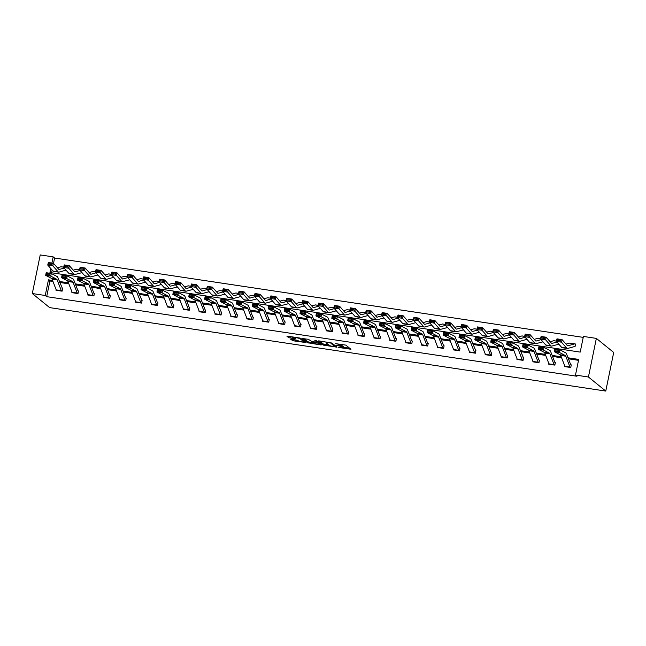 <?xml version="1.0" encoding="UTF-8"?>
<svg xmlns="http://www.w3.org/2000/svg" width="646" height="646" viewBox="0 0 646 646"><rect width="100%" height="100%" fill="white"/><g stroke="black" fill="none" stroke-linecap="round" stroke-linejoin="round"><path stroke-width="0.97" d="M338.698 347.483L350.94 349.26L345.836 345.117L335.694 343.672A3.392 0.565 -168.4 0 1 339.804 344.891L340.232 345.239A3.392 0.565 -168.4 0 1 340.353 345.44A3.392 0.565 -168.4 0 1 337.939 345.489L336.065 345.344L338.334 345.812A3.392 0.565 -168.4 0 1 342.445 347.031L342.873 347.378A3.392 0.565 -168.4 0 1 342.994 347.58A3.392 0.565 -168.4 0 1 340.579 347.629L338.698 347.483M291.37 339.19L290.652 339.263L293.365 340.813L305.921 342.566L300.778 338.359L299.494 337.979L287.696 336.203L286.937 336.227L288.705 337.688L295.044 338.827L295.795 338.811L294.899 338.052A2.834 0.476 -168.4 0 1 294.794 337.882A2.834 0.476 -168.4 0 1 297.241 337.906A2.834 0.476 -168.4 0 1 300.253 338.859L303.612 341.581A2.834 0.476 -168.4 0 1 303.717 341.75A2.834 0.476 -168.4 0 1 301.27 341.726A2.834 0.476 -168.4 0 1 298.266 340.781L291.37 339.19M52.964 281.462L49.895 281.002L46.69 296.659L45.244 295.48L32.3 293.542L49.645 307.609L605.77 391.072L613.7 352.458L596.355 338.391L583.419 336.445L580.205 352.102L49.952 272.523L50.776 268.51M46.69 296.659L576.935 376.238L575.489 375.06L588.425 377.006L605.77 391.072M323.186 345.101L336.994 347.168L331.882 343.026L318.801 340.878L318.082 340.951L323.186 345.101L323.404 344.052L328.895 345.069M320.723 344.916L307.633 342.76L302.49 338.561L308.295 339.295L311.655 341.363L316.282 342.243L317 342.162L314.82 340.369L316.241 340.62L321.442 344.835L320.723 344.916L320.836 344.35M578.509 360.331L568.423 358.821M561.608 357.795L552.524 356.43M545.717 355.413L536.632 354.048M529.817 353.023L520.733 351.666M513.925 350.641L504.841 349.276M498.026 348.259L488.941 346.894M482.134 345.868L473.05 344.504M466.234 343.486L457.158 342.122M450.343 341.096L441.258 339.739M434.443 338.714L425.367 337.349M418.551 336.324L409.467 334.967M402.66 333.942L393.575 332.577M386.76 331.56L377.676 330.195M370.869 329.169L361.784 327.805M354.969 326.787L345.885 325.423M339.077 324.397L329.993 323.04M323.178 322.015L314.101 320.65M307.286 319.633L298.202 318.268M291.386 317.243L282.31 315.878M275.495 314.86L266.41 313.496M259.603 312.47L250.519 311.114M243.704 310.088L234.619 308.723M227.812 307.698L218.728 306.341M211.912 305.316L202.828 303.951M196.021 302.934L186.936 301.569M180.121 300.543L171.045 299.179M164.229 298.161L155.145 296.797M148.33 295.771L139.253 294.415M132.438 293.389L123.354 292.024M116.546 291.007L107.462 289.642M100.647 288.617L91.562 287.252M84.755 286.235L75.671 284.87M68.856 283.844L59.771 282.48M564.757 365.967L564.628 366.589L570.741 367.509L571.282 364.893L570.765 364.82L571.217 365.184M548.858 363.585L548.737 364.207L554.849 365.119L555.382 362.511L554.874 362.438L555.326 362.802M532.966 361.195L532.837 361.817L538.95 362.737L539.491 360.129L538.982 360.048L539.426 360.411M517.075 358.813L516.945 359.434L523.058 360.347L523.591 357.739L523.082 357.666M501.175 356.422L501.046 357.044L507.158 357.965L507.699 355.357L507.191 355.276L507.635 355.647M485.283 354.04L485.154 354.662L491.267 355.575L491.8 352.966L491.291 352.894L491.743 353.257M469.384 351.658L469.254 352.272L475.375 353.192L475.908 350.584L475.399 350.503M453.492 349.268L453.363 349.89L459.476 350.81L460.009 348.202L459.5 348.121L459.952 348.485M437.592 346.886L437.471 347.508L443.584 348.42L444.117 345.812L443.608 345.739L444.06 346.103M421.701 344.496L421.572 345.117L427.684 346.038L428.225 343.43L427.709 343.349L428.161 343.712M405.801 342.114L405.68 342.735L411.793 343.648L412.326 341.04L411.817 340.967L412.269 341.33M389.909 339.723L389.78 340.345L395.893 341.266L396.434 338.657L395.925 338.577L396.369 338.948M374.018 337.341L373.889 337.963L380.001 338.884L380.534 336.267L380.026 336.195L380.478 336.558M358.118 334.959L357.989 335.581L364.102 336.493L364.643 333.885L364.134 333.812L364.578 334.176M342.227 332.569L342.097 333.191L348.21 334.111L348.743 331.503L348.234 331.422L348.687 331.786M326.327 330.187L326.198 330.809L332.319 331.721L332.851 329.113L332.343 329.04M310.435 327.797L310.306 328.418L316.419 329.339L316.952 326.731L316.443 326.65L316.895 327.021M294.536 325.414L294.415 326.036L300.527 326.949L301.06 324.34L300.551 324.268L301.004 324.631M278.644 323.032L278.515 323.646L284.628 324.567L285.169 321.958L284.652 321.878L285.104 322.249M262.744 320.642L262.623 321.264L268.736 322.184L269.269 319.568L268.76 319.495M246.853 318.26L246.724 318.882L252.836 319.794L253.377 317.186L252.869 317.113L253.313 317.477M230.961 315.87L230.832 316.492L236.945 317.412L237.478 314.804L236.969 314.723L237.421 315.087M215.061 313.488L214.932 314.109L221.045 315.022L221.586 312.414L221.077 312.341M199.17 311.097L199.041 311.719L205.153 312.64L205.686 310.032L205.178 309.951L205.63 310.322M183.27 308.715L183.141 309.337L189.262 310.258L189.795 307.641L189.286 307.569L189.738 307.932M167.379 306.333L167.249 306.947L173.362 307.867L173.895 305.259L173.386 305.187L173.839 305.55M151.479 303.943L151.358 304.565L157.471 305.485L158.004 302.877L157.495 302.796L157.947 303.16M135.587 301.561L135.458 302.183L141.571 303.095L142.112 300.487L141.595 300.414M119.688 299.171L119.567 299.792L125.679 300.713L126.212 298.105L125.704 298.024L126.156 298.387M103.796 296.789L103.667 297.41L109.78 298.323L110.321 295.715L109.812 295.642L110.256 296.005M87.904 294.398L87.775 295.02L93.888 295.941L94.421 293.332L93.912 293.252L94.364 293.623M72.005 292.016L71.876 292.638L77.988 293.559L78.529 290.942L78.021 290.87L78.465 291.233M56.113 289.634L55.984 290.256L62.097 291.168L62.63 288.56L62.121 288.487M583.225 337.374L54.611 258.037L53.513 263.382M52.148 270.06L51.591 272.765M574.391 346.539L575.029 346.636L575.562 344.019L575.053 343.947A3.779 1.139 98.5 0 0 574.859 343.858A3.779 1.139 98.5 0 0 574.698 343.866L567.939 345.796A5.402 1.631 -81.5 0 1 567.713 345.812A5.402 1.631 -81.5 0 1 567.341 345.586L562.068 339.618L561.479 342.178L566.752 348.146A8.107 2.447 98.5 0 0 567.309 348.477A8.107 2.447 98.5 0 0 567.648 348.452L574.52 346.555M556.925 342.017L552.039 343.406A5.402 1.631 -81.5 0 1 551.813 343.422A5.402 1.631 -81.5 0 1 551.442 343.204L546.177 337.228L545.587 339.788L550.86 345.763A8.107 2.447 98.5 0 0 551.409 346.095A8.107 2.447 98.5 0 0 551.749 346.07L558.855 344.205M541.025 339.635L536.148 341.023A5.402 1.631 -81.5 0 1 535.922 341.04A5.402 1.631 -81.5 0 1 535.55 340.813L530.277 334.846L529.696 337.406L534.961 343.373A8.107 2.447 98.5 0 0 535.518 343.712A8.107 2.447 98.5 0 0 535.857 343.688L542.955 341.823M509.234 334.862L504.356 336.251A5.402 1.631 -81.5 0 1 504.13 336.267A5.402 1.631 -81.5 0 1 503.759 336.041L498.486 330.074L497.905 332.633L503.169 338.601A8.107 2.447 98.5 0 0 503.727 338.94A8.107 2.447 98.5 0 0 504.066 338.916L511.172 337.05M477.451 330.09L472.565 331.479A5.402 1.631 -81.5 0 1 472.339 331.495A5.402 1.631 -81.5 0 1 471.968 331.269L466.695 325.301L466.113 327.861L471.378 333.837A8.107 2.447 98.5 0 0 471.935 334.168A8.107 2.447 98.5 0 0 472.274 334.144L479.38 332.278M461.551 327.7L456.665 329.097A5.402 1.631 -81.5 0 1 456.439 329.113A5.402 1.631 -81.5 0 1 456.076 328.887L450.803 322.919L450.214 325.479L455.487 331.446A8.107 2.447 98.5 0 0 456.044 331.786A8.107 2.447 98.5 0 0 456.383 331.753L463.481 329.888M445.659 325.318L440.774 326.706A5.402 1.631 -81.5 0 1 440.548 326.723A5.402 1.631 -81.5 0 1 440.176 326.505L434.903 320.529L434.322 323.089L439.587 329.064A8.107 2.447 98.5 0 0 440.144 329.395A8.107 2.447 98.5 0 0 440.483 329.371L447.589 327.506M429.76 322.935L424.882 324.324A5.402 1.631 -81.5 0 1 424.656 324.34A5.402 1.631 -81.5 0 1 424.285 324.114L419.012 318.147L418.422 320.707L423.695 326.674A8.107 2.447 98.5 0 0 424.252 327.013A8.107 2.447 98.5 0 0 424.592 326.989L431.69 325.124M397.968 318.163L393.091 319.552A5.402 1.631 -81.5 0 1 392.865 319.568A5.402 1.631 -81.5 0 1 392.493 319.342L387.22 313.375L386.639 315.934L391.904 321.902A8.107 2.447 98.5 0 0 392.461 322.241A8.107 2.447 98.5 0 0 392.8 322.217L399.898 320.351M382.077 315.773L377.191 317.17A5.402 1.631 -81.5 0 1 376.965 317.186A5.402 1.631 -81.5 0 1 376.594 316.96L371.329 310.992L370.739 313.552L376.012 319.52A8.107 2.447 98.5 0 0 376.57 319.851A8.107 2.447 98.5 0 0 376.909 319.827L384.007 317.961M350.285 311.009L345.4 312.398A5.402 1.631 -81.5 0 1 345.174 312.414A5.402 1.631 -81.5 0 1 344.803 312.188L339.538 306.22L338.948 308.78L344.221 314.747A8.107 2.447 98.5 0 0 344.778 315.087A8.107 2.447 98.5 0 0 345.117 315.054L352.215 313.197M334.394 308.618L329.508 310.007A5.402 1.631 -81.5 0 1 329.282 310.023A5.402 1.631 -81.5 0 1 328.911 309.805L323.638 303.83L323.057 306.39L328.321 312.365A8.107 2.447 98.5 0 0 328.879 312.696A8.107 2.447 98.5 0 0 329.218 312.672L336.324 310.807M286.703 301.464L281.826 302.853A5.402 1.631 -81.5 0 1 281.599 302.869A5.402 1.631 -81.5 0 1 281.228 302.643L275.955 296.675L275.366 299.235L280.639 305.211A8.107 2.447 98.5 0 0 281.196 305.542A8.107 2.447 98.5 0 0 281.535 305.518L288.633 303.652M270.811 299.074L265.926 300.471A5.402 1.631 -81.5 0 1 265.7 300.487A5.402 1.631 -81.5 0 1 265.328 300.261L260.063 294.293L259.474 296.853L264.747 302.821A8.107 2.447 98.5 0 0 265.296 303.152A8.107 2.447 98.5 0 0 265.635 303.127L272.741 301.262M254.912 296.692L250.034 298.081A5.402 1.631 -81.5 0 1 249.808 298.097A5.402 1.631 -81.5 0 1 249.437 297.879L244.164 291.903L243.574 294.463L248.847 300.438A8.107 2.447 98.5 0 0 249.404 300.77A8.107 2.447 98.5 0 0 249.744 300.745L256.842 298.88M239.02 294.31L234.135 295.698A5.402 1.631 -81.5 0 1 233.909 295.715A5.402 1.631 -81.5 0 1 233.537 295.488L228.272 289.521L227.683 292.081L232.956 298.048A8.107 2.447 98.5 0 0 233.513 298.387A8.107 2.447 98.5 0 0 233.844 298.363L240.95 296.498M223.12 291.919L218.243 293.308A5.402 1.631 -81.5 0 1 218.017 293.324A5.402 1.631 -81.5 0 1 217.645 293.106L212.373 287.131L211.791 289.691L217.056 295.666A8.107 2.447 98.5 0 0 217.613 295.997A8.107 2.447 98.5 0 0 217.952 295.973L225.058 294.108M207.229 289.537L202.343 290.926A5.402 1.631 -81.5 0 1 202.117 290.942A5.402 1.631 -81.5 0 1 201.746 290.716L196.481 284.749L195.891 287.308L201.164 293.276A8.107 2.447 98.5 0 0 201.722 293.615A8.107 2.447 98.5 0 0 202.061 293.591L209.159 291.726M191.337 287.147L186.452 288.536A5.402 1.631 -81.5 0 1 186.226 288.56A5.402 1.631 -81.5 0 1 185.854 288.334L180.581 282.359L180 284.926L185.265 290.894A8.107 2.447 98.5 0 0 185.822 291.225A8.107 2.447 98.5 0 0 186.161 291.201L193.267 289.335M175.437 284.765L170.552 286.154A5.402 1.631 -81.5 0 1 170.326 286.17A5.402 1.631 -81.5 0 1 169.955 285.952L164.69 279.976L164.1 282.536L169.373 288.512A8.107 2.447 98.5 0 0 169.93 288.843A8.107 2.447 98.5 0 0 170.269 288.819L177.367 286.953M143.646 279.993L138.761 281.381A5.402 1.631 -81.5 0 1 138.543 281.398A5.402 1.631 -81.5 0 1 138.171 281.18L132.898 275.204L132.309 277.764L137.582 283.739A8.107 2.447 98.5 0 0 138.139 284.07A8.107 2.447 98.5 0 0 138.478 284.046L145.576 282.181M127.755 277.61L122.869 278.999A5.402 1.631 -81.5 0 1 122.643 279.015A5.402 1.631 -81.5 0 1 122.272 278.789L117.007 272.822L116.417 275.382L121.69 281.349A8.107 2.447 98.5 0 0 122.239 281.688A8.107 2.447 98.5 0 0 122.579 281.664L129.684 279.799M95.963 272.838L91.078 274.227A5.402 1.631 -81.5 0 1 90.852 274.243A5.402 1.631 -81.5 0 1 90.48 274.017L85.215 268.05L84.626 270.609L89.899 276.577A8.107 2.447 98.5 0 0 90.456 276.916A8.107 2.447 98.5 0 0 90.787 276.892L97.893 275.026M80.064 270.448L75.186 271.845A5.402 1.631 -81.5 0 1 74.96 271.861A5.402 1.631 -81.5 0 1 74.589 271.635L69.316 265.668L68.734 268.227L73.999 274.195A8.107 2.447 98.5 0 0 74.556 274.526A8.107 2.447 98.5 0 0 74.896 274.502L82.002 272.636M32.3 293.542L40.23 254.928L53.166 256.866L51.898 263.051M54.611 258.037L53.166 256.866M52.568 280.445L48.45 279.831L45.244 295.48M575.489 375.06L578.703 359.41L568.028 357.803M561.221 356.786L552.136 355.421M545.321 354.396L536.237 353.031M529.429 352.013L520.345 350.649M513.53 349.623L504.453 348.267M497.638 347.241L488.554 345.876M481.738 344.859L472.662 343.494M465.847 342.469L456.762 341.104M449.947 340.087L440.871 338.722M434.055 337.697L424.971 336.34M418.164 335.314L409.079 333.95M402.264 332.924L393.18 331.568M386.373 330.542L377.288 329.177M370.473 328.16L361.397 326.795M354.581 325.77L345.497 324.405M338.682 323.388L329.605 322.023M322.79 320.997L313.706 319.641M306.89 318.615L297.814 317.251M290.999 316.233L281.914 314.868M275.107 313.843L266.023 312.478M259.207 311.461L250.123 310.096M243.316 309.071L234.232 307.706M227.416 306.689L218.34 305.324M211.525 304.298L202.44 302.942M195.625 301.916L186.549 300.551M179.733 299.534L170.649 298.169M163.834 297.144L154.757 295.779M147.942 294.762L138.858 293.397M132.05 292.372L122.966 291.015M116.151 289.989L107.066 288.625M100.259 287.607L91.175 286.243M84.36 285.217L75.283 283.852M68.468 282.835L59.384 281.47M588.425 377.006L596.355 338.391M49.895 281.002L48.45 279.831M342.994 347.58L343.212 346.531A3.392 0.565 -168.4 0 0 343.083 346.329L342.873 347.378M340.418 345.142A3.392 0.565 -168.4 0 1 342.655 345.99L343.083 346.329M340.353 345.44L340.571 344.391A3.392 0.565 -168.4 0 0 340.442 344.189L340.232 345.239M343.074 347.193L349.599 348.17M319.641 340.999L323.404 344.052M334.773 346.765L330.792 343.066L328.443 342.582A3.392 0.565 -168.4 0 0 326.028 342.638A3.392 0.565 -168.4 0 0 326.149 342.84L329.218 345.327A3.392 0.565 -168.4 0 0 333.328 346.547L334.773 346.765M320.093 343.745L319.342 343.632M313.342 342.735L309.135 342.097L308.917 343.147M304.088 338.665L307.851 341.718L309.135 342.097M313.803 343.099A2.834 0.476 -168.4 0 0 316.815 344.052A2.834 0.476 -168.4 0 0 319.253 344.076A2.834 0.476 -168.4 0 0 319.148 343.906L316.685 342.566L312.575 342.081L313.803 343.099M288.536 336.332L294.826 337.721M292.21 339.311L297.79 340.402M303.806 341.298L304.541 341.411M575.505 344.31L575.045 343.938M560.542 340.894L560.776 339.869L557.207 339.328L556.973 340.353L560.542 340.894L561.479 342.178L556.384 341.411L561.657 347.378A8.107 2.447 98.5 0 0 562.214 347.718L567.309 348.477M556.973 340.353L556.384 341.411L556.973 338.851L562.068 339.618L560.776 339.869M569.909 343.147A3.779 1.139 98.5 0 0 569.764 343.091A3.779 1.139 98.5 0 0 569.611 343.099L566.041 344.116M556.973 338.851L557.207 339.328M564.862 366.234L569.95 367.001A3.779 1.139 -81.5 0 0 570.224 367.429L565.129 366.662A3.779 1.139 -81.5 0 1 564.862 366.234L560.704 355.445A5.402 1.631 98.5 0 0 560.203 354.767L554.333 351.699L554.817 349.058L559.912 349.817L565.783 352.886A8.107 2.447 -81.5 0 1 566.526 353.903L570.765 364.812M558.612 350.293L559.912 349.817L559.428 352.466L554.333 351.699L554.849 350.818L558.419 351.351L558.612 350.293L555.043 349.761L554.849 350.818M569.95 367.001L565.799 356.212A5.402 1.631 98.5 0 0 565.298 355.526L559.428 352.466L558.419 351.351M555.043 349.761L554.817 349.058M544.643 338.504L544.877 337.478L541.316 336.946L541.082 337.971L544.643 338.504L545.587 339.788L540.492 339.021L545.765 344.996A8.107 2.447 98.5 0 0 546.322 345.327L551.409 346.095M541.082 337.971L540.492 339.021L541.082 336.461L546.177 337.228L544.877 337.478M554.018 340.765A3.779 1.139 98.5 0 0 553.872 340.7A3.779 1.139 98.5 0 0 553.711 340.717L550.15 341.734M541.082 336.461L541.316 336.946M528.751 336.122L528.985 335.096L525.416 334.563L525.182 335.581L528.751 336.122L529.696 337.406L524.6 336.639L529.865 342.614A8.107 2.447 98.5 0 0 530.423 342.945L535.518 343.712M525.182 335.581L524.6 336.639L525.182 334.079L530.277 334.846L528.985 335.096M538.118 338.375A3.779 1.139 98.5 0 0 537.973 338.318A3.779 1.139 98.5 0 0 537.819 338.334L534.25 339.344M525.182 334.079L525.416 334.563M549.245 364.279L549.237 364.271A3.779 1.139 -81.5 0 1 548.963 363.843L544.804 353.063A5.402 1.631 98.5 0 0 544.312 352.377L538.441 349.316L538.925 346.668L544.021 347.435L549.883 350.495A8.107 2.447 -81.5 0 1 550.634 351.521L554.866 362.43M542.713 347.911L544.021 347.435L543.536 350.084L538.441 349.316L538.958 348.428L542.519 348.969L542.713 347.911L539.152 347.37L538.958 348.428M549.237 364.271L554.333 365.038A3.779 1.139 -81.5 0 1 554.058 364.61L549.899 353.822A5.402 1.631 98.5 0 0 549.399 353.144L543.536 350.084L542.519 348.969M539.152 347.37L538.925 346.668M533.071 361.461L538.166 362.228A3.779 1.139 -81.5 0 0 538.441 362.656L533.346 361.889A3.779 1.139 -81.5 0 1 533.071 361.461L528.913 350.673A5.402 1.631 98.5 0 0 528.412 349.995L522.549 346.926L523.026 344.286L528.121 345.053L533.992 348.113A8.107 2.447 -81.5 0 1 534.735 349.139L538.974 360.048M526.821 345.521L528.121 345.053L527.637 347.693L522.549 346.926L523.058 346.046L526.627 346.579L526.821 345.521L523.252 344.988L523.058 346.046M538.166 362.228L534.008 351.44A5.402 1.631 98.5 0 0 533.507 350.754L527.637 347.693L526.627 346.579M523.252 344.988L523.026 344.286M525.133 337.244L520.248 338.633A5.402 1.631 -81.5 0 1 520.022 338.649A5.402 1.631 -81.5 0 1 519.65 338.431L514.386 332.456L513.796 335.016L519.069 340.991A8.107 2.447 98.5 0 0 519.626 341.322A8.107 2.447 98.5 0 0 519.965 341.298L526.716 339.376M512.851 333.732L513.086 332.706L509.524 332.173L509.29 333.199L512.851 333.732L513.796 335.016L508.701 334.257L513.974 340.224A8.107 2.447 98.5 0 0 514.531 340.555L519.626 341.322M509.29 333.199L508.701 334.257L509.29 331.697L514.386 332.456L513.086 332.706M522.226 335.993A3.779 1.139 98.5 0 0 522.081 335.936A3.779 1.139 98.5 0 0 521.92 335.944L518.358 336.962M509.29 331.697L509.524 332.173M496.96 331.35L497.194 330.324L493.625 329.791L493.391 330.817L496.96 331.35L497.905 332.633L492.809 331.866L498.074 337.842A8.107 2.447 98.5 0 0 498.631 338.173L503.727 338.94M493.391 330.817L492.809 331.866L493.391 329.307L498.486 330.074L497.194 330.324M506.335 333.602A3.779 1.139 98.5 0 0 506.181 333.546A3.779 1.139 98.5 0 0 506.028 333.562L502.459 334.571M493.391 329.307L493.625 329.791M493.342 332.472L488.457 333.861A5.402 1.631 -81.5 0 1 488.231 333.885A5.402 1.631 -81.5 0 1 487.859 333.659L482.594 327.683L482.005 330.251L487.278 336.219A8.107 2.447 98.5 0 0 487.835 336.55A8.107 2.447 98.5 0 0 488.174 336.526L494.925 334.604M481.06 328.959L481.294 327.942L477.733 327.401L477.499 328.426L481.06 328.959L482.005 330.251L476.91 329.484L482.182 335.452A8.107 2.447 98.5 0 0 482.74 335.791L487.835 336.55M477.499 328.426L476.91 329.484L477.499 326.924L482.594 327.683L481.294 327.942M490.435 331.22A3.779 1.139 98.5 0 0 490.29 331.164A3.779 1.139 98.5 0 0 490.128 331.172L486.567 332.189M477.499 326.924L477.733 327.401M517.171 359.079L522.267 359.838A3.779 1.139 -81.5 0 0 522.541 360.266L517.446 359.507A3.779 1.139 -81.5 0 1 517.171 359.079L513.013 348.291A5.402 1.631 98.5 0 0 512.52 347.605L506.65 344.544L507.134 341.895L512.23 342.663L518.092 345.723A8.107 2.447 -81.5 0 1 518.843 346.749L523.535 358.029M510.921 343.139L512.23 342.663L511.745 345.311L506.65 344.544L507.167 343.656L510.728 344.197L510.921 343.139L507.36 342.598L507.167 343.656M522.267 359.838L518.108 349.058A5.402 1.631 98.5 0 0 517.616 348.372L511.745 345.311L510.728 344.197M507.36 342.598L507.134 341.895M501.28 356.689L506.375 357.456A3.779 1.139 -81.5 0 0 506.65 357.884L501.554 357.117A3.779 1.139 -81.5 0 1 501.28 356.689L497.121 345.901A5.402 1.631 98.5 0 0 496.621 345.222L490.758 342.162L491.235 339.513L496.33 340.28L502.2 343.341A8.107 2.447 -81.5 0 1 502.943 344.366L507.183 355.276M495.03 340.749L496.33 340.28L495.853 342.921L490.758 342.162L491.267 341.274L494.836 341.807L495.03 340.749L491.461 340.216L491.267 341.274M506.375 357.456L502.217 346.668A5.402 1.631 98.5 0 0 501.716 345.99L495.853 342.921L494.836 341.807M491.461 340.216L491.235 339.513M485.38 354.307L490.475 355.066A3.779 1.139 -81.5 0 0 490.75 355.494L485.655 354.735A3.779 1.139 -81.5 0 1 485.38 354.307L481.23 343.519A5.402 1.631 98.5 0 0 480.729 342.832L474.858 339.772L475.343 337.131L480.438 337.89L486.301 340.959A8.107 2.447 -81.5 0 1 487.052 341.976L491.291 352.886M479.13 338.367L480.438 337.89L479.954 340.539L474.858 339.772L475.375 338.892L478.936 339.425L479.13 338.367L475.569 337.834L475.375 338.892M490.475 355.066L486.317 344.286A5.402 1.631 98.5 0 0 485.824 343.599L479.954 340.539L478.936 339.425M475.569 337.834L475.343 337.131M465.168 326.577L465.403 325.552L461.833 325.019L461.599 326.044L465.168 326.577L466.113 327.861L461.018 327.094L466.283 333.07A8.107 2.447 98.5 0 0 466.84 333.401L471.935 334.168M461.599 326.044L461.018 327.094L461.599 324.534L466.695 325.301L465.403 325.552M474.544 328.838A3.779 1.139 98.5 0 0 474.39 328.774A3.779 1.139 98.5 0 0 474.237 328.79L470.668 329.807M461.599 324.534L461.833 325.019M469.489 351.917L474.584 352.684A3.779 1.139 -81.5 0 0 474.858 353.112L469.763 352.345A3.779 1.139 -81.5 0 1 469.489 351.917L465.33 341.136A5.402 1.631 98.5 0 0 464.829 340.45L458.967 337.39L459.443 334.741L464.539 335.508L470.409 338.569A8.107 2.447 -81.5 0 1 471.16 339.594L475.852 350.875M463.239 335.977L464.539 335.508L464.062 338.149L458.967 337.39L459.476 336.501L463.045 337.034L463.239 335.977L459.669 335.444L459.476 336.501M474.584 352.684L470.425 341.895A5.402 1.631 98.5 0 0 469.925 341.217L464.062 338.149L463.045 337.034M459.669 335.444L459.443 334.741M449.277 324.195L449.511 323.17L445.942 322.629L445.708 323.654L449.277 324.195L450.214 325.479L445.118 324.712L450.391 330.679A8.107 2.447 98.5 0 0 450.948 331.018L456.044 331.786M445.708 323.654L445.118 324.712L445.708 322.152L450.803 322.919L449.511 323.17M458.644 326.448A3.779 1.139 98.5 0 0 458.498 326.392A3.779 1.139 98.5 0 0 458.337 326.4L454.776 327.417M445.708 322.152L445.942 322.629M458.967 350.73L453.863 349.962A3.779 1.139 -81.5 0 1 453.589 349.534L449.438 338.746A5.402 1.631 98.5 0 0 448.938 338.068L443.067 334.999L443.552 332.359L448.647 333.118L454.509 336.186A8.107 2.447 -81.5 0 1 455.26 337.212L459.5 348.113M447.339 333.594L448.647 333.118L448.163 335.767L443.067 334.999L443.584 334.119L447.153 334.652L447.339 333.594L443.778 333.061L443.584 334.119M458.959 350.73A3.779 1.139 -81.5 0 1 458.684 350.302L454.534 339.513A5.402 1.631 98.5 0 0 454.033 338.827L448.163 335.767L447.153 334.652M443.778 333.061L443.552 332.359M433.377 321.805L433.611 320.779L430.042 320.246L429.808 321.272L433.377 321.805L434.322 323.089L429.227 322.33L434.5 328.297A8.107 2.447 98.5 0 0 435.049 328.628L440.144 329.395M429.808 321.272L429.227 322.33L429.816 319.77L434.903 320.529L433.611 320.779M442.752 324.066A3.779 1.139 98.5 0 0 442.607 324.009A3.779 1.139 98.5 0 0 442.445 324.017L438.876 325.035M429.816 319.77L430.042 320.246M437.697 347.144L442.793 347.911A3.779 1.139 -81.5 0 0 443.067 348.339L437.972 347.572A3.779 1.139 -81.5 0 1 437.697 347.144L433.539 336.364A5.402 1.631 98.5 0 0 433.038 335.678L427.176 332.617L427.66 329.969L432.747 330.736L438.618 333.796A8.107 2.447 -81.5 0 1 439.369 334.822L443.6 345.731M431.447 331.212L432.747 330.736L432.271 333.384L427.176 332.617L427.692 331.729L431.253 332.27L431.447 331.212L427.878 330.671L427.692 331.729M442.793 347.911L438.634 337.123A5.402 1.631 98.5 0 0 438.133 336.445L432.271 333.384L431.253 332.27M427.878 330.671L427.66 329.969M417.486 319.423L417.72 318.397L414.151 317.864L413.916 318.882L417.486 319.423L418.422 320.707L413.327 319.94L418.6 325.915A8.107 2.447 98.5 0 0 419.157 326.246L424.252 327.013M413.916 318.882L413.327 319.94L413.916 317.38L419.012 318.147L417.72 318.397M426.853 321.676A3.779 1.139 98.5 0 0 426.707 321.619A3.779 1.139 98.5 0 0 426.554 321.635L422.985 322.645M413.916 317.38L414.151 317.864M421.806 344.762L426.893 345.529A3.779 1.139 -81.5 0 0 427.168 345.957L422.072 345.19A3.779 1.139 -81.5 0 1 421.806 344.762L417.647 333.974A5.402 1.631 98.5 0 0 417.146 333.296L411.276 330.227L411.76 327.587L416.856 328.354L422.726 331.414A8.107 2.447 -81.5 0 1 423.469 332.44L427.709 343.349M415.556 328.822L416.856 328.354L416.371 330.994L411.276 330.227L411.793 329.347L415.362 329.88L415.556 328.822L411.986 328.289L411.793 329.347M426.893 345.529L422.742 334.741A5.402 1.631 98.5 0 0 422.242 334.055L416.371 330.994L415.362 329.88M411.986 328.289L411.76 327.587M413.868 320.545L408.983 321.934A5.402 1.631 -81.5 0 1 408.757 321.95A5.402 1.631 -81.5 0 1 408.385 321.732L403.12 315.757L402.531 318.316L407.804 324.292A8.107 2.447 98.5 0 0 408.353 324.623A8.107 2.447 98.5 0 0 408.692 324.599L415.564 322.701M401.586 317.033L401.82 316.007L398.259 315.474L398.025 316.5L401.586 317.033L402.531 318.316L397.435 317.557L402.708 323.525A8.107 2.447 98.5 0 0 403.265 323.864L408.353 324.623M398.025 316.5L397.435 317.557L398.025 314.998L403.12 315.757L401.82 316.007M410.961 319.294A3.779 1.139 98.5 0 0 410.816 319.237A3.779 1.139 98.5 0 0 410.654 319.245L407.093 320.263M398.025 314.998L398.259 315.474M411.284 343.575L406.181 342.808A3.779 1.139 -81.5 0 1 405.906 342.38L401.747 331.592A5.402 1.631 98.5 0 0 401.255 330.905L395.384 327.845L395.869 325.204L400.964 325.964L406.827 329.032A8.107 2.447 -81.5 0 1 407.578 330.049L411.809 340.959M399.656 326.44L400.964 325.964L400.48 328.612L395.384 327.845L395.901 326.957L399.462 327.498L399.656 326.44L396.095 325.899L395.901 326.957M411.276 343.567A3.779 1.139 -81.5 0 1 411.001 343.139L406.843 332.359A5.402 1.631 98.5 0 0 406.342 331.673L400.48 328.612L399.462 327.498M396.095 325.899L395.869 325.204M385.694 314.65L385.928 313.625L382.359 313.092L382.125 314.118L385.694 314.65L386.639 315.934L381.544 315.167L386.809 321.143A8.107 2.447 98.5 0 0 387.366 321.474L392.461 322.241M382.125 314.118L381.544 315.167L382.125 312.607L387.22 313.375L385.928 313.625M395.061 316.903A3.779 1.139 98.5 0 0 394.916 316.847A3.779 1.139 98.5 0 0 394.763 316.863L391.193 317.872M382.125 312.607L382.359 313.092M390.289 340.426L390.289 340.418A3.779 1.139 -81.5 0 1 390.014 339.99L385.856 329.202A5.402 1.631 98.5 0 0 385.355 328.523L379.493 325.463L379.969 322.814L385.064 323.581L390.935 326.642A8.107 2.447 -81.5 0 1 391.678 327.667L395.917 338.577M383.764 324.05L385.064 323.581L384.58 326.222L379.493 325.463L380.001 324.575L383.571 325.108L383.764 324.05L380.195 323.517L380.001 324.575M390.289 340.418L395.376 341.185A3.779 1.139 -81.5 0 1 395.11 340.757L390.951 329.969A5.402 1.631 98.5 0 0 390.45 329.29L384.58 326.222L383.571 325.108M380.195 323.517L379.969 322.814M369.795 312.26L370.029 311.243L366.468 310.702L366.234 311.727L369.795 312.26L370.739 313.552L365.644 312.785L370.917 318.753A8.107 2.447 98.5 0 0 371.474 319.092L376.57 319.851M366.234 311.727L365.644 312.785L366.234 310.225L371.329 310.992L370.029 311.243M379.17 314.521A3.779 1.139 98.5 0 0 379.024 314.465A3.779 1.139 98.5 0 0 378.863 314.473L375.302 315.49M366.234 310.225L366.468 310.702M374.115 337.608L379.21 338.367A3.779 1.139 -81.5 0 0 379.485 338.795L374.389 338.036A3.779 1.139 -81.5 0 1 374.115 337.608L369.956 326.819A5.402 1.631 98.5 0 0 369.464 326.141L363.593 323.073L364.078 320.432L369.173 321.191L375.035 324.26A8.107 2.447 -81.5 0 1 375.786 325.277L380.018 336.186M367.865 321.668L369.173 321.191L368.688 323.84L363.593 323.073L364.11 322.192L367.671 322.725L367.865 321.668L364.304 321.135L364.11 322.192M379.21 338.367L375.051 327.587A5.402 1.631 98.5 0 0 374.559 326.9L368.688 323.84L367.671 322.725M364.304 321.135L364.078 320.432M366.177 313.391L361.3 314.78A5.402 1.631 -81.5 0 1 361.074 314.796A5.402 1.631 -81.5 0 1 360.702 314.578L355.429 308.602L354.848 311.162L360.113 317.138A8.107 2.447 98.5 0 0 360.67 317.469A8.107 2.447 98.5 0 0 361.009 317.444L367.881 315.547M353.903 309.878L354.137 308.853L350.568 308.32L350.334 309.345L353.903 309.878L354.848 311.162L349.752 310.395L355.017 316.37A8.107 2.447 98.5 0 0 355.575 316.702L360.67 317.469M350.334 309.345L349.752 310.395L350.334 307.835L355.429 308.602L354.137 308.853M363.278 312.139A3.779 1.139 98.5 0 0 363.125 312.075A3.779 1.139 98.5 0 0 362.971 312.091L359.402 313.108M350.334 307.835L350.568 308.32M358.223 335.217L363.318 335.985A3.779 1.139 -81.5 0 0 363.593 336.413L358.498 335.645A3.779 1.139 -81.5 0 1 358.223 335.217L354.065 324.437A5.402 1.631 98.5 0 0 353.564 323.751L347.701 320.691L348.178 318.042L353.273 318.809L359.144 321.87A8.107 2.447 -81.5 0 1 359.887 322.895L364.126 333.804M351.973 319.277L353.273 318.809L352.797 321.45L347.701 320.691L348.21 319.802L351.779 320.335L351.973 319.277L348.404 318.744L348.21 319.802M363.318 335.985L359.16 325.196A5.402 1.631 98.5 0 0 358.659 324.518L352.797 321.45L351.779 320.335M348.404 318.744L348.178 318.042M338.003 307.496L338.238 306.47L334.676 305.938L334.442 306.955L338.003 307.496L338.948 308.78L333.853 308.013L339.126 313.98A8.107 2.447 98.5 0 0 339.683 314.319L344.778 315.087M334.442 306.955L333.853 308.013L334.442 305.453L339.538 306.22L338.238 306.47M347.378 309.749A3.779 1.139 98.5 0 0 347.233 309.692A3.779 1.139 98.5 0 0 347.072 309.7L343.51 310.718M334.442 305.453L334.676 305.938M342.606 333.271L342.598 333.263A3.779 1.139 -81.5 0 1 342.323 332.835L338.173 322.047A5.402 1.631 98.5 0 0 337.672 321.369L331.802 318.3L332.286 315.66L337.382 316.427L343.244 319.487A8.107 2.447 -81.5 0 1 343.995 320.513L348.226 331.422M336.073 316.895L337.382 316.427L336.897 319.067L331.802 318.3L332.319 317.42L335.88 317.953L336.073 316.895L332.512 316.362L332.319 317.42M342.598 333.263L347.693 334.03A3.779 1.139 -81.5 0 1 347.419 333.602L343.26 322.814A5.402 1.631 98.5 0 0 342.768 322.128L336.897 319.067L335.88 317.953M332.512 316.362L332.286 315.66M322.112 305.106L322.346 304.08L318.777 303.547L318.543 304.573L322.112 305.106L323.057 306.39L317.961 305.631L323.226 311.598A8.107 2.447 98.5 0 0 323.783 311.929L328.879 312.696M318.543 304.573L317.961 305.631L318.543 303.071L323.638 303.83L322.346 304.08M331.487 307.367A3.779 1.139 98.5 0 0 331.333 307.31A3.779 1.139 98.5 0 0 331.18 307.318L327.611 308.336M318.543 303.071L318.777 303.547M326.432 330.453L331.527 331.212A3.779 1.139 -81.5 0 0 331.802 331.64L326.706 330.881A3.779 1.139 -81.5 0 1 326.432 330.453L322.273 319.665A5.402 1.631 98.5 0 0 321.773 318.979L315.91 315.918L316.387 313.27L321.482 314.037L327.352 317.097A8.107 2.447 -81.5 0 1 328.103 318.123L332.795 329.403M320.182 314.513L321.482 314.037L321.005 316.685L315.91 315.918L316.419 315.03L319.988 315.571L320.182 314.513L316.613 313.972L316.419 315.03M331.527 331.212L327.369 320.424A5.402 1.631 98.5 0 0 326.868 319.746L321.005 316.685L319.988 315.571M316.613 313.972L316.387 313.27M318.494 306.236L313.609 307.625A5.402 1.631 -81.5 0 1 313.383 307.641A5.402 1.631 -81.5 0 1 313.019 307.415L307.746 301.448L307.157 304.008L312.43 309.975A8.107 2.447 98.5 0 0 312.987 310.314A8.107 2.447 98.5 0 0 313.326 310.29L320.198 308.384M306.212 302.724L306.454 301.698L302.885 301.165L302.651 302.191L306.212 302.724L307.157 304.008L302.062 303.24L307.334 309.216A8.107 2.447 98.5 0 0 307.892 309.547L312.987 310.314M302.651 302.191L302.062 303.24L302.651 300.681L307.746 301.448L306.454 301.698M315.587 304.977A3.779 1.139 98.5 0 0 315.442 304.92A3.779 1.139 98.5 0 0 315.28 304.936L311.719 305.946M302.651 300.681L302.885 301.165M310.532 328.063L315.628 328.83A3.779 1.139 -81.5 0 0 315.902 329.258L310.807 328.491A3.779 1.139 -81.5 0 1 310.532 328.063L306.382 317.275A5.402 1.631 98.5 0 0 305.881 316.597L300.01 313.536L300.495 310.887L305.59 311.655L311.453 314.715A8.107 2.447 -81.5 0 1 312.204 315.741L316.443 326.65M304.282 312.123L305.59 311.655L305.106 314.295L300.01 313.536L300.527 312.648L304.096 313.181L304.282 312.123L300.721 311.59L300.527 312.648M315.628 328.83L311.477 318.042A5.402 1.631 98.5 0 0 310.976 317.364L305.106 314.295L304.096 313.181M300.721 311.59L300.495 310.887M302.603 303.846L297.717 305.235A5.402 1.631 -81.5 0 1 297.491 305.251A5.402 1.631 -81.5 0 1 297.12 305.033L291.847 299.058L291.265 301.617L296.53 307.593A8.107 2.447 98.5 0 0 297.087 307.924A8.107 2.447 98.5 0 0 297.426 307.9L304.177 305.978M290.32 300.333L290.555 299.316L286.986 298.775L286.751 299.801L290.32 300.333L291.265 301.617L286.17 300.858L291.443 306.826A8.107 2.447 98.5 0 0 291.992 307.165L297.087 307.924M286.751 299.801L286.17 300.858L286.759 298.299L291.847 299.058L290.555 299.316M299.696 302.594A3.779 1.139 98.5 0 0 299.55 302.538A3.779 1.139 98.5 0 0 299.389 302.546L295.82 303.563M286.759 298.299L286.986 298.775M294.923 326.109L294.915 326.109A3.779 1.139 -81.5 0 1 294.641 325.681L290.482 314.893A5.402 1.631 98.5 0 0 289.981 314.206L284.119 311.146L284.603 308.505L289.691 309.264L295.561 312.333A8.107 2.447 -81.5 0 1 296.312 313.35L300.543 324.26M288.391 309.741L289.691 309.264L289.214 311.913L284.119 311.146L284.636 310.266L288.197 310.799L288.391 309.741L284.821 309.208L284.636 310.266M294.915 326.109L300.01 326.868A3.779 1.139 -81.5 0 1 299.736 326.44L295.577 315.66A5.402 1.631 98.5 0 0 295.077 314.973L289.214 311.913L288.197 310.799M284.821 309.208L284.603 308.505M274.429 297.951L274.663 296.926L271.094 296.393L270.86 297.418L274.429 297.951L275.366 299.235L270.27 298.468L275.543 304.444A8.107 2.447 98.5 0 0 276.1 304.775L281.196 305.542M270.86 297.418L270.27 298.468L270.86 295.908L275.955 296.675L274.663 296.926M283.796 300.204A3.779 1.139 98.5 0 0 283.651 300.148A3.779 1.139 98.5 0 0 283.489 300.164L279.928 301.173M270.86 295.908L271.094 296.393M278.749 323.291L283.836 324.058A3.779 1.139 -81.5 0 0 284.111 324.486L279.015 323.719A3.779 1.139 -81.5 0 1 278.749 323.291L274.59 312.511A5.402 1.631 98.5 0 0 274.09 311.824L268.219 308.764L268.704 306.115L273.799 306.882L279.67 309.943A8.107 2.447 -81.5 0 1 280.412 310.968L284.652 321.878M272.499 307.351L273.799 306.882L273.315 309.523L268.219 308.764L268.736 307.876L272.305 308.408L272.499 307.351L268.93 306.818L268.736 307.876M283.836 324.058L279.686 313.27A5.402 1.631 98.5 0 0 279.185 312.591L273.315 309.523L272.305 308.408M268.93 306.818L268.704 306.115M258.529 295.569L258.763 294.544L255.202 294.003L254.968 295.028L258.529 295.569L259.474 296.853L254.379 296.086L259.652 302.053A8.107 2.447 98.5 0 0 260.209 302.393L265.296 303.152M254.968 295.028L254.379 296.086L254.968 293.526L260.063 294.293L258.763 294.544M267.904 297.822A3.779 1.139 98.5 0 0 267.759 297.766A3.779 1.139 98.5 0 0 267.597 297.774L264.036 298.791M254.968 293.526L255.202 294.003M262.849 320.909L267.945 321.676A3.779 1.139 -81.5 0 0 268.219 322.104L263.124 321.337A3.779 1.139 -81.5 0 1 262.849 320.909L258.691 310.12A5.402 1.631 98.5 0 0 258.198 309.442L252.328 306.374L252.812 303.733L257.907 304.492L263.77 307.561A8.107 2.447 -81.5 0 1 264.521 308.586L269.212 319.859M256.599 304.969L257.907 304.492L257.423 307.141L252.328 306.374L252.844 305.493L256.405 306.026L256.599 304.969L253.03 304.436L252.844 305.493M267.945 321.676L263.786 310.887A5.402 1.631 98.5 0 0 263.285 310.201L257.423 307.141L256.405 306.026M253.03 304.436L252.812 303.733M242.638 293.179L242.872 292.154L239.303 291.621L239.068 292.646L242.638 293.179L243.574 294.463L238.487 293.704L243.752 299.671A8.107 2.447 98.5 0 0 244.309 300.002L249.404 300.77M239.068 292.646L238.487 293.704L239.068 291.136L244.164 291.903L242.872 292.154M252.005 295.44A3.779 1.139 98.5 0 0 251.859 295.384A3.779 1.139 98.5 0 0 251.706 295.392L248.137 296.409M239.068 291.136L239.303 291.621M252.328 319.722L247.232 318.946A3.779 1.139 -81.5 0 1 246.958 318.518L242.799 307.738A5.402 1.631 98.5 0 0 242.298 307.052L236.436 303.991L236.912 301.343L242.008 302.11L247.878 305.17A8.107 2.447 -81.5 0 1 248.621 306.196L252.861 317.105M240.708 302.586L242.008 302.11L241.523 304.759L236.436 303.991L236.945 303.103L240.514 303.644L240.708 302.586L237.139 302.045L236.945 303.103M252.32 319.713A3.779 1.139 -81.5 0 1 252.053 319.285L247.894 308.497A5.402 1.631 98.5 0 0 247.394 307.819L241.523 304.759L240.514 303.644M237.139 302.045L236.912 301.343M226.738 290.797L226.972 289.771L223.411 289.238L223.177 290.256L226.738 290.797L227.683 292.081L222.587 291.314L227.86 297.289A8.107 2.447 98.5 0 0 228.418 297.62L233.513 298.387M223.177 290.256L222.587 291.314L223.177 288.754L228.272 289.521L226.972 289.771M236.113 293.05A3.779 1.139 98.5 0 0 235.968 292.993A3.779 1.139 98.5 0 0 235.806 293.009L232.245 294.019M223.177 288.754L223.411 289.238M231.058 316.136L236.153 316.903A3.779 1.139 -81.5 0 0 236.428 317.331L231.333 316.564A3.779 1.139 -81.5 0 1 231.058 316.136L226.899 305.348A5.402 1.631 98.5 0 0 226.407 304.67L220.536 301.601L221.021 298.961L226.116 299.728L231.979 302.788A8.107 2.447 -81.5 0 1 232.73 303.814L236.961 314.723M224.808 300.196L226.116 299.728L225.632 302.368L220.536 301.601L221.053 300.721L224.614 301.254L224.808 300.196L221.247 299.663L221.053 300.721M236.153 316.903L231.995 306.115A5.402 1.631 98.5 0 0 231.502 305.429L225.632 302.368L224.614 301.254M221.247 299.663L221.021 298.961M210.846 288.407L211.08 287.381L207.511 286.848L207.277 287.874L210.846 288.407L211.791 289.691L206.696 288.932L211.961 294.899A8.107 2.447 98.5 0 0 212.518 295.238L217.613 295.997M207.277 287.874L206.696 288.932L207.277 286.372L212.373 287.131L211.08 287.381M220.221 290.668A3.779 1.139 98.5 0 0 220.068 290.611A3.779 1.139 98.5 0 0 219.915 290.619L216.345 291.637M207.277 286.372L207.511 286.848M220.536 314.949L215.441 314.182A3.779 1.139 -81.5 0 1 215.166 313.754L211.008 302.966A5.402 1.631 98.5 0 0 210.507 302.28L204.645 299.219L205.121 296.579L210.216 297.338L216.087 300.406A8.107 2.447 -81.5 0 1 216.83 301.424L221.521 312.704M208.916 297.814L210.216 297.338L209.74 299.986L204.645 299.219L205.153 298.331L208.723 298.872L208.916 297.814L205.347 297.273L205.153 298.331M220.536 314.941A3.779 1.139 -81.5 0 1 220.262 314.513L216.103 303.733A5.402 1.631 98.5 0 0 215.602 303.047L209.74 299.986L208.723 298.872M205.347 297.273L205.121 296.579M194.947 286.025L195.181 284.999L191.62 284.466L191.386 285.492L194.947 286.025L195.891 287.308L190.796 286.541L196.069 292.517A8.107 2.447 98.5 0 0 196.626 292.848L201.722 293.615M191.386 285.492L190.796 286.541L191.386 283.982L196.481 284.749L195.181 284.999M204.322 288.277A3.779 1.139 98.5 0 0 204.176 288.221A3.779 1.139 98.5 0 0 204.015 288.237L200.454 289.246M191.386 283.982L191.62 284.466M199.549 311.8L199.541 311.792A3.779 1.139 -81.5 0 1 199.267 311.364L195.116 300.576A5.402 1.631 98.5 0 0 194.616 299.897L188.745 296.837L189.23 294.188L194.325 294.956L200.187 298.016A8.107 2.447 -81.5 0 1 200.938 299.041L205.17 309.951M193.017 295.424L194.325 294.956L193.84 297.596L188.745 296.837L189.262 295.949L192.823 296.482L193.017 295.424L189.456 294.891L189.262 295.949M204.645 312.559L204.637 312.559A3.779 1.139 -81.5 0 1 204.362 312.131L200.203 301.343A5.402 1.631 98.5 0 0 199.711 300.665L193.84 297.596L192.823 296.482M189.456 294.891L189.23 294.188M179.055 283.634L179.289 282.617L175.72 282.076L175.486 283.101L179.055 283.634L180 284.926L174.904 284.159L180.169 290.127A8.107 2.447 98.5 0 0 180.727 290.466L185.822 291.225M175.486 283.101L174.904 284.159L175.486 281.599L180.581 282.359L179.289 282.617M188.43 285.895A3.779 1.139 98.5 0 0 188.277 285.839A3.779 1.139 98.5 0 0 188.123 285.847L184.554 286.864M175.486 281.599L175.72 282.076M183.375 308.982L188.471 309.741A3.779 1.139 -81.5 0 0 188.745 310.169L183.65 309.41A3.779 1.139 -81.5 0 1 183.375 308.982L179.217 298.194A5.402 1.631 98.5 0 0 178.716 297.515L172.853 294.447L173.33 291.806L178.425 292.565L184.296 295.634A8.107 2.447 -81.5 0 1 185.047 296.651L189.278 307.561M177.125 293.042L178.425 292.565L177.949 295.214L172.853 294.447L173.362 293.567L176.931 294.1L177.125 293.042L173.556 292.509L173.362 293.567M188.471 309.741L184.312 298.961A5.402 1.631 98.5 0 0 183.811 298.274L177.949 295.214L176.931 294.1M173.556 292.509L173.33 291.806M163.155 281.252L163.398 280.227L159.828 279.694L159.594 280.719L163.155 281.252L164.1 282.536L159.005 281.769L164.278 287.745A8.107 2.447 98.5 0 0 164.835 288.076L169.93 288.843M159.594 280.719L159.005 281.769L159.594 279.209L164.69 279.976L163.398 280.227M172.53 283.513A3.779 1.139 98.5 0 0 172.385 283.449A3.779 1.139 98.5 0 0 172.224 283.465L168.663 284.482M159.594 279.209L159.828 279.694M167.476 306.592L172.571 307.359A3.779 1.139 -81.5 0 0 172.845 307.787L167.75 307.02A3.779 1.139 -81.5 0 1 167.476 306.592L163.325 295.811A5.402 1.631 98.5 0 0 162.824 295.125L156.954 292.065L157.438 289.416L162.534 290.183L168.396 293.244A8.107 2.447 -81.5 0 1 169.147 294.269L173.386 305.178M161.225 290.652L162.534 290.183L162.049 292.824L156.954 292.065L157.471 291.176L161.04 291.709L161.225 290.652L157.664 290.119L157.471 291.176M172.571 307.359L168.42 296.571A5.402 1.631 98.5 0 0 167.92 295.892L162.049 292.824L161.04 291.709M157.664 290.119L157.438 289.416M159.546 282.383L154.66 283.772A5.402 1.631 -81.5 0 1 154.434 283.788A5.402 1.631 -81.5 0 1 154.063 283.562L148.79 277.594L148.209 280.154L153.473 286.121A8.107 2.447 98.5 0 0 154.031 286.461A8.107 2.447 98.5 0 0 154.37 286.428L161.242 284.531M147.264 278.87L147.498 277.845L143.929 277.312L143.695 278.329L147.264 278.87L148.209 280.154L143.113 279.387L148.386 285.354A8.107 2.447 98.5 0 0 148.935 285.694L154.031 286.461M143.695 278.329L143.113 279.387L143.703 276.827L148.79 277.594L147.498 277.845M156.639 281.123A3.779 1.139 98.5 0 0 156.494 281.067A3.779 1.139 98.5 0 0 156.332 281.075L152.763 282.092M143.703 276.827L143.929 277.312M156.962 305.405L151.858 304.637A3.779 1.139 -81.5 0 1 151.584 304.209L147.425 293.421A5.402 1.631 98.5 0 0 146.925 292.743L141.062 289.674L141.547 287.034L146.634 287.801L152.504 290.861A8.107 2.447 -81.5 0 1 153.255 291.887L157.487 302.796M145.334 288.269L146.634 287.801L146.157 290.442L141.062 289.674L141.571 288.794L145.14 289.327L145.334 288.269L141.765 287.736L141.571 288.794M156.954 305.405A3.779 1.139 -81.5 0 1 156.679 304.977L152.521 294.188A5.402 1.631 98.5 0 0 152.02 293.502L146.157 290.442L145.14 289.327M141.765 287.736L141.547 287.034M131.372 276.48L131.606 275.454L128.037 274.921L127.803 275.947L131.372 276.48L132.309 277.764L127.214 277.005L132.487 282.972A8.107 2.447 98.5 0 0 133.044 283.303L138.139 284.07M127.803 275.947L127.214 277.005L127.803 274.445L132.898 275.204L131.606 275.454M140.739 278.741A3.779 1.139 98.5 0 0 140.594 278.684A3.779 1.139 98.5 0 0 140.432 278.692L136.871 279.71M127.803 274.445L128.037 274.921M135.967 302.255L135.959 302.255A3.779 1.139 -81.5 0 1 135.684 301.827L131.534 291.039A5.402 1.631 98.5 0 0 131.033 290.353L125.162 287.292L125.647 284.644L130.742 285.411L136.613 288.471A8.107 2.447 -81.5 0 1 137.356 289.497L142.047 300.778M129.442 285.887L130.742 285.411L130.258 288.059L125.162 287.292L125.679 286.404L129.248 286.945L129.442 285.887L125.873 285.346L125.679 286.404M135.959 302.255L141.054 303.014A3.779 1.139 -81.5 0 1 140.78 302.586L136.629 291.798A5.402 1.631 98.5 0 0 136.128 291.12L130.258 288.059L129.248 286.945M125.873 285.346L125.647 284.644M115.472 274.098L115.707 273.072L112.146 272.539L111.911 273.557L115.472 274.098L116.417 275.382L111.322 274.615L116.595 280.59A8.107 2.447 98.5 0 0 117.152 280.921L122.239 281.688M111.911 273.557L111.322 274.615L111.911 272.055L117.007 272.822L115.707 273.072M124.848 276.351A3.779 1.139 98.5 0 0 124.702 276.294A3.779 1.139 98.5 0 0 124.541 276.31L120.98 277.32M111.911 272.055L112.146 272.539M119.793 299.437L124.888 300.204A3.779 1.139 -81.5 0 0 125.162 300.632L120.067 299.865A3.779 1.139 -81.5 0 1 119.793 299.437L115.634 288.649A5.402 1.631 98.5 0 0 115.141 287.971L109.271 284.91L109.755 282.262L114.851 283.029L120.713 286.089A8.107 2.447 -81.5 0 1 121.464 287.115L125.695 298.024M113.543 283.497L114.851 283.029L114.366 285.669L109.271 284.91L109.788 284.022L113.349 284.555L113.543 283.497L109.973 282.964L109.788 284.022M124.888 300.204L120.729 289.416A5.402 1.631 98.5 0 0 120.229 288.738L114.366 285.669L113.349 284.555M109.973 282.964L109.755 282.262M111.855 275.22L106.978 276.609A5.402 1.631 -81.5 0 1 106.751 276.625A5.402 1.631 -81.5 0 1 106.38 276.407L101.107 270.432L100.518 272.992L105.791 278.967A8.107 2.447 98.5 0 0 106.348 279.298A8.107 2.447 98.5 0 0 106.687 279.274L113.559 277.376M99.581 271.708L99.815 270.69L96.246 270.149L96.012 271.175L99.581 271.708L100.518 272.992L95.43 272.232L100.695 278.2A8.107 2.447 98.5 0 0 101.252 278.539L106.348 279.298M96.012 271.175L95.43 272.232L96.012 269.673L101.107 270.432L99.815 270.69M108.948 273.969A3.779 1.139 98.5 0 0 108.803 273.912A3.779 1.139 98.5 0 0 108.649 273.92L105.08 274.938M96.012 269.673L96.246 270.149M103.901 297.055L108.996 297.814A3.779 1.139 -81.5 0 0 109.263 298.242L104.176 297.483A3.779 1.139 -81.5 0 1 103.901 297.055L99.742 286.267A5.402 1.631 98.5 0 0 99.242 285.58L93.379 282.52L93.856 279.88L98.951 280.639L104.822 283.707A8.107 2.447 -81.5 0 1 105.564 284.725L109.804 295.634M97.651 281.115L98.951 280.639L98.467 283.287L93.379 282.52L93.888 281.64L97.457 282.173L97.651 281.115L94.082 280.574L93.888 281.64M108.996 297.814L104.838 287.034A5.402 1.631 98.5 0 0 104.337 286.348L98.467 283.287L97.457 282.173M94.082 280.574L93.856 279.88M83.681 269.325L83.915 268.3L80.354 267.767L80.12 268.793L83.681 269.325L84.626 270.609L79.531 269.842L84.804 275.818A8.107 2.447 98.5 0 0 85.361 276.149L90.456 276.916M80.12 268.793L79.531 269.842L80.12 267.282L85.215 268.05L83.915 268.3M93.056 271.578A3.779 1.139 98.5 0 0 92.911 271.522A3.779 1.139 98.5 0 0 92.749 271.538L89.188 272.547M80.12 267.282L80.354 267.767M88.284 295.101L88.276 295.093A3.779 1.139 -81.5 0 1 88.001 294.665L83.843 283.877A5.402 1.631 98.5 0 0 83.35 283.198L77.48 280.138L77.964 277.489L83.059 278.256L88.922 281.317A8.107 2.447 -81.5 0 1 89.673 282.342L93.904 293.252M81.751 278.725L83.059 278.256L82.575 280.897L77.48 280.138L77.996 279.25L81.558 279.783L81.751 278.725L78.19 278.192L77.996 279.25M88.276 295.093L93.371 295.86A3.779 1.139 -81.5 0 1 93.097 295.432L88.938 284.644A5.402 1.631 98.5 0 0 88.445 283.965L82.575 280.897L81.558 279.783M78.19 278.192L77.964 277.489M67.79 266.943L68.024 265.918L64.455 265.377L64.22 266.402L67.79 266.943L68.734 268.227L63.639 267.46L68.904 273.428A8.107 2.447 98.5 0 0 69.461 273.767L74.556 274.526M64.22 266.402L63.639 267.46L64.22 264.9L69.316 265.668L68.024 265.918M77.165 269.196A3.779 1.139 98.5 0 0 77.011 269.14A3.779 1.139 98.5 0 0 76.858 269.148L73.289 270.165M64.22 264.9L64.455 265.377M72.11 292.283L77.205 293.05A3.779 1.139 -81.5 0 0 77.48 293.478L72.384 292.711A3.779 1.139 -81.5 0 1 72.11 292.283L67.951 281.495A5.402 1.631 98.5 0 0 67.45 280.816L61.588 277.748L62.064 275.107L67.16 275.866L73.03 278.935A8.107 2.447 -81.5 0 1 73.773 279.952L78.013 290.861M65.86 276.343L67.16 275.866L66.683 278.515L61.588 277.748L62.097 276.868L65.666 277.4L65.86 276.343L62.291 275.81L62.097 276.868M77.205 293.05L73.046 282.262A5.402 1.631 98.5 0 0 72.546 281.575L66.683 278.515L65.666 277.4M62.291 275.81L62.064 275.107M64.172 268.066L59.287 269.455A5.402 1.631 -81.5 0 1 59.061 269.471A5.402 1.631 -81.5 0 1 58.689 269.253L53.424 263.277L52.835 265.837L58.108 271.813A8.107 2.447 98.5 0 0 58.665 272.144A8.107 2.447 98.5 0 0 59.004 272.119L65.755 270.198M51.89 264.553L52.124 263.528L48.563 262.995L48.329 264.02L51.89 264.553L52.835 265.837L47.739 265.07L53.012 271.045A8.107 2.447 98.5 0 0 53.57 271.377L58.665 272.144M48.329 264.02L47.739 265.07L48.329 262.51L53.424 263.277L52.124 263.528M61.265 266.814A3.779 1.139 98.5 0 0 61.12 266.75A3.779 1.139 98.5 0 0 60.958 266.766L57.397 267.783M48.329 262.51L48.563 262.995M56.21 289.892L61.305 290.66A3.779 1.139 -81.5 0 0 61.58 291.088L56.485 290.32A3.779 1.139 -81.5 0 1 56.21 289.892L52.06 279.112A5.402 1.631 98.5 0 0 51.559 278.426L45.688 275.366L46.173 272.717L51.268 273.484L57.131 276.545A8.107 2.447 -81.5 0 1 57.882 277.57L62.573 288.851M49.96 273.961L51.268 273.484L50.784 276.133L45.688 275.366L46.205 274.477L49.766 275.018L49.96 273.961L46.399 273.42L46.205 274.477M61.305 290.66L57.147 279.871A5.402 1.631 98.5 0 0 56.654 279.193L50.784 276.133L49.766 275.018M46.399 273.42L46.173 272.717M342.655 345.99L342.445 347.031M339.974 344.052L339.804 344.891M350.342 348.775L350.229 349.341M336.388 346.684L336.275 347.249M324.688 344.431L324.47 345.481M335.444 345.909L335.274 346.708M307.851 341.718L307.633 342.76M317.162 341.371L317 342.162M319.318 343.115L319.148 343.906M318.131 342.154L317.969 342.945M303.773 340.789L303.612 341.581M300.39 338.181L300.253 338.859M295.157 338.262L295.044 338.827M290.207 337.026L289.989 338.068M288.923 336.647L288.705 337.688M305.283 342.017L305.17 342.582M293.583 339.764L293.365 340.813M292.299 339.384L292.081 340.426M567.939 345.796L567.495 345.723M566.752 348.146L561.657 347.378M574.698 343.866L569.611 343.099M560.704 355.445L565.799 356.212M560.203 354.767L565.298 355.526M552.039 343.406L551.603 343.341M550.86 345.763L545.765 344.996M556.456 341.128L553.711 340.717M536.148 341.023L535.712 340.959M534.961 343.373L529.865 342.614M540.557 338.738L537.819 338.334M544.804 353.063L549.899 353.822M544.312 352.377L549.399 353.144M548.963 363.843L554.058 364.61M528.913 350.673L534.008 351.44M528.412 349.995L533.507 350.754M520.248 338.633L519.812 338.569M519.069 340.991L513.974 340.224M524.665 336.356L521.92 335.944M504.356 336.251L503.92 336.186M503.169 338.601L498.074 337.842M508.765 333.974L506.028 333.562M488.457 333.861L488.021 333.796M487.278 336.219L482.182 335.452M492.874 331.584L490.128 331.172M513.013 348.291L518.108 349.058M512.52 347.605L517.616 348.372M497.121 345.901L502.217 346.668M496.621 345.222L501.716 345.99M481.23 343.519L486.317 344.286M480.729 342.832L485.824 343.599M472.565 331.479L472.129 331.414M471.378 333.837L466.283 333.07M476.974 329.202L474.237 328.79M465.33 341.136L470.425 341.895M464.829 340.45L469.925 341.217M456.665 329.097L456.229 329.024M455.487 331.446L450.391 330.679M458.498 326.392L461.091 326.779L458.337 326.4M449.438 338.746L454.534 339.513M448.938 338.068L454.033 338.827M453.589 349.534L458.684 350.302M440.774 326.706L440.338 326.642M439.587 329.064L434.5 328.297M442.607 324.009L445.191 324.397L442.445 324.017M433.539 336.364L438.634 337.123M433.038 335.678L438.133 336.445M424.882 324.324L424.438 324.26M423.695 326.674L418.6 325.915M429.291 322.047L426.554 321.635M417.647 333.974L422.742 334.741M417.146 333.296L422.242 334.055M408.983 321.934L408.547 321.87M407.804 324.292L402.708 323.525M413.4 319.657L410.654 319.245M401.747 331.592L406.843 332.359M401.255 330.905L406.342 331.673M405.906 342.38L411.001 343.139M393.091 319.552L392.655 319.487M391.904 321.902L386.809 321.143M397.5 317.275L394.763 316.863M385.856 329.202L390.951 329.969M385.355 328.523L390.45 329.29M390.014 339.99L395.11 340.757M377.191 317.17L376.755 317.097M376.012 319.52L370.917 318.753M381.608 314.885L378.863 314.473M369.956 326.819L375.051 327.587M369.464 326.141L374.559 326.9M361.3 314.78L360.864 314.715M360.113 317.138L355.017 316.37M365.709 312.502L362.971 312.091M354.065 324.437L359.16 325.196M353.564 323.751L358.659 324.518M345.4 312.398L344.964 312.333M344.221 314.747L339.126 313.98M349.817 310.112L347.072 309.7M338.173 322.047L343.26 322.814M337.672 321.369L342.768 322.128M342.323 332.835L347.419 333.602M329.508 310.007L329.072 309.943M328.321 312.365L323.226 311.598M333.917 307.73L331.18 307.318M322.273 319.665L327.369 320.424M321.773 318.979L326.868 319.746M313.609 307.625L313.173 307.561M312.43 309.975L307.334 309.216M318.026 305.348L315.28 304.936M306.382 317.275L311.477 318.042M305.881 316.597L310.976 317.364M297.717 305.235L297.281 305.17M296.53 307.593L291.443 306.826M302.126 302.958L299.389 302.546M290.482 314.893L295.577 315.66M289.981 314.206L295.077 314.973M294.641 325.681L299.736 326.44M281.826 302.853L281.381 302.788M280.639 305.211L275.543 304.444M286.235 300.576L283.489 300.164M274.59 312.511L279.686 313.27M274.09 311.824L279.185 312.591M265.926 300.471L265.49 300.398M264.747 302.821L259.652 302.053M267.759 297.766L270.343 298.153L267.597 297.774M258.691 310.12L263.786 310.887M258.198 309.442L263.285 310.201M250.034 298.081L249.598 298.016M248.847 300.438L243.752 299.671M251.859 295.384L254.451 295.771L251.706 295.392M242.799 307.738L247.894 308.497M242.298 307.052L247.394 307.819M246.958 318.518L252.053 319.285M234.135 295.698L233.699 295.634M232.956 298.048L227.86 297.289M238.552 293.413L235.806 293.009M226.899 305.348L231.995 306.115M226.407 304.67L231.502 305.429M218.243 293.308L217.807 293.244M217.056 295.666L211.961 294.899M222.652 291.031L219.915 290.619M211.008 302.966L216.103 303.733M210.507 302.28L215.602 303.047M215.166 313.754L220.262 314.513M202.343 290.926L201.907 290.861M201.164 293.276L196.069 292.517M206.76 288.649L204.015 288.237M199.541 311.792L204.637 312.559M195.116 300.576L200.203 301.343M194.616 299.897L199.711 300.665M199.267 311.364L204.362 312.131M186.452 288.536L186.016 288.471M185.265 290.894L180.169 290.127M190.861 286.259L188.123 285.847M179.217 298.194L184.312 298.961M178.716 297.515L183.811 298.274M170.552 286.154L170.116 286.089M169.373 288.512L164.278 287.745M174.969 283.877L172.224 283.465M163.325 295.811L168.42 296.571M162.824 295.125L167.92 295.892M154.66 283.772L154.224 283.707M153.473 286.121L148.386 285.354M159.069 281.486L156.332 281.075M147.425 293.421L152.521 294.188M146.925 292.743L152.02 293.502M151.584 304.209L156.679 304.977M138.761 281.381L138.325 281.317M137.582 283.739L132.487 282.972M143.178 279.104L140.432 278.692M131.534 291.039L136.629 291.798M131.033 290.353L136.128 291.12M135.684 301.827L140.78 302.586M122.869 278.999L122.433 278.935M121.69 281.349L116.595 280.59M127.278 276.722L124.541 276.31M115.634 288.649L120.729 289.416M115.141 287.971L120.229 288.738M106.978 276.609L106.542 276.545M105.791 278.967L100.695 278.2M111.387 274.332L108.649 273.92M99.742 286.267L104.838 287.034M99.242 285.58L104.337 286.348M91.078 274.227L90.642 274.162M89.899 276.577L84.804 275.818M95.495 271.95L92.749 271.538M83.843 283.877L88.938 284.644M83.35 283.198L88.445 283.965M88.001 294.665L93.097 295.432M75.186 271.845L74.75 271.772M73.999 274.195L68.904 273.428M79.595 269.56L76.858 269.148M67.951 281.495L73.046 282.262M67.45 280.816L72.546 281.575M59.287 269.455L58.851 269.39M58.108 271.813L53.012 271.045M61.12 266.75L63.712 267.145L60.958 266.766M52.06 279.112L57.147 279.871M51.559 278.426L56.654 279.193M335.468 345.941L335.306 346.749M326.165 341.976L326.028 342.638M317.21 341.403L317.041 342.227M319.431 343.212L319.253 344.076M303.895 340.886L303.717 341.75M294.915 337.293L294.794 337.882M574.859 343.858L569.764 343.091M556.456 341.096L553.872 340.7M540.565 338.706L537.973 338.318M524.673 336.324L522.081 335.936M508.773 333.934L506.181 333.546M492.882 331.551L490.29 331.164M476.982 329.169L474.39 328.774M429.299 322.007L426.707 321.619M413.4 319.625L410.816 319.237M397.508 317.234L394.916 316.847M381.616 314.852L379.024 314.465M365.717 312.47L363.125 312.075M349.825 310.08L347.233 309.692M333.925 307.698L331.333 307.31M318.034 305.308L315.442 304.92M302.134 302.926L299.55 302.538M286.243 300.543L283.651 300.148M238.56 293.381L235.968 292.993M222.66 290.999L220.068 290.611M206.768 288.609L204.176 288.221M190.869 286.226L188.277 285.839M174.977 283.844L172.385 283.449M159.077 281.454L156.494 281.067M143.186 279.072L140.594 278.684M127.286 276.682L124.702 276.294M111.395 274.3L108.803 273.912M95.503 271.909L92.911 271.522M79.603 269.527L77.011 269.14"/></g></svg>
